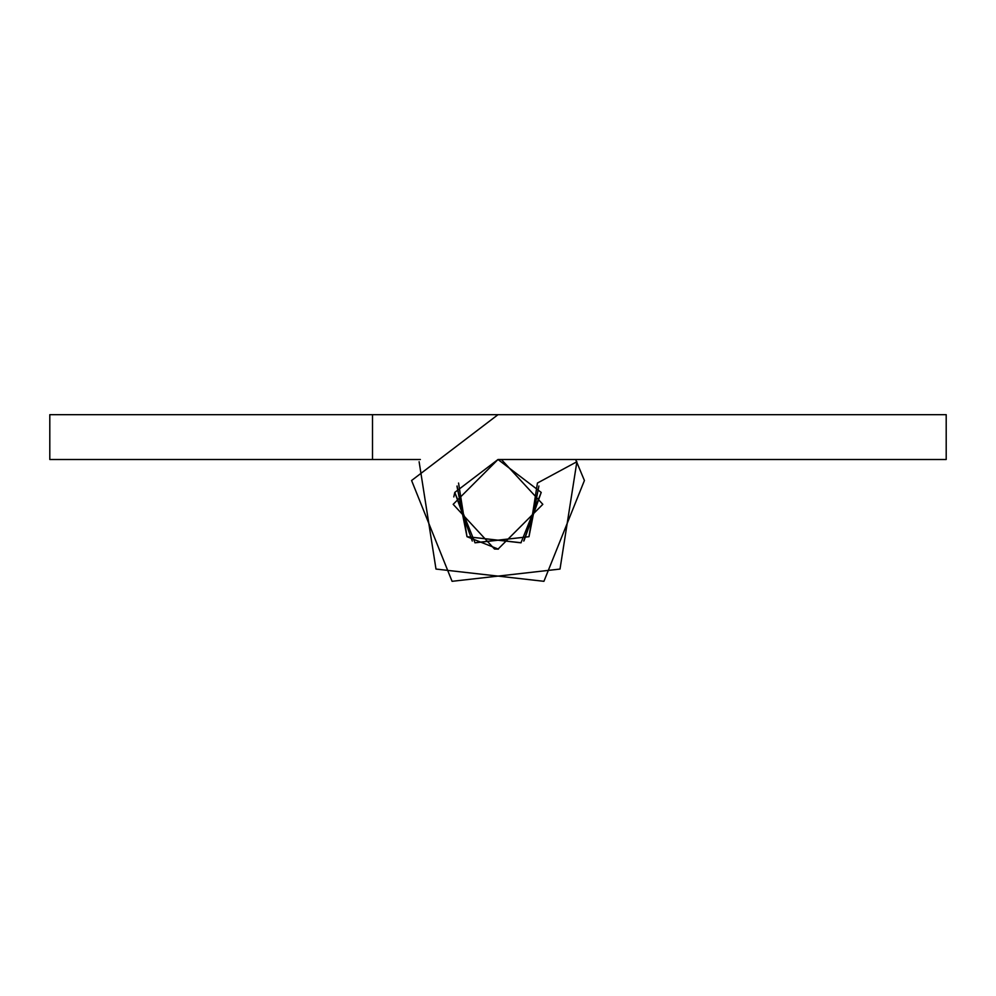 <?xml version="1.0" encoding="UTF-8"?>
<svg xmlns="http://www.w3.org/2000/svg" width="996" height="996" viewBox="0 0 996 996"><rect width="100%" height="100%" fill="white"/><g stroke="black" fill="none" stroke-linecap="round" stroke-linejoin="round"><path stroke-width="1.49" d="M537.442 483.035L529 536.695L475.042 542.82L454.786 492.422L498 459.505L454.786 492.422L475.042 542.82L529 536.695L537.442 483.035L576.883 461.746L560.013 569.065L452.072 581.315L411.585 480.508L498 414.685L623.496 414.685M538.898 485.986L529 536.695L474.893 542.733M472.278 541.04L454.786 492.422L498 459.505L454.786 492.422L472.278 541.04L454.786 492.422L498 459.505L454.786 492.422L472.278 541.04L454.786 492.422L498 459.505L454.786 492.422L472.278 541.04L454.786 492.422L498 459.505L454.786 492.422L472.278 541.04L454.786 492.422L498 459.505L454.786 492.422L472.278 541.04L454.786 492.422L498 459.505L454.786 492.422L472.278 541.04L454.786 492.422L498 459.505L454.786 492.422L472.278 541.04L454.786 492.422L498 459.505L454.786 492.422L472.278 541.04L454.786 492.422L498 459.505L454.786 492.422L472.278 541.04L454.786 492.422L498 459.505L541.214 492.422L523.971 540.865M420.374 459.505L372.504 459.505L372.504 414.685L946.2 414.685L946.2 459.505L498 459.505L541.214 492.422L520.958 542.82L467 536.695L458.558 483.035M419.117 461.746L435.987 569.065L543.928 581.315L584.415 480.508L575.626 459.505M457.102 485.986L467 536.695L521.107 542.733L467 536.695L457.102 485.986L467 536.695L521.107 542.733L467 536.695L457.102 485.986L467 536.695L521.107 542.733L467 536.695L457.102 485.986L467 536.695L521.107 542.733L467 536.695L457.102 485.986L467 536.695L521.107 542.733L467 536.695L457.102 485.986L467 536.695L521.107 542.733L467 536.695L457.102 485.986L467 536.695L521.107 542.733L467 536.695L457.102 485.986L467 536.695L521.107 542.733L467 536.695L457.102 485.986L467 536.695L521.107 542.733L467 536.695L457.102 485.986L467 536.695L521.107 542.733M523.722 541.04L541.214 492.422L498 459.505L541.214 492.422L523.722 541.04L541.214 492.422L498 459.505L541.214 492.422L523.722 541.04L541.214 492.422L498 459.505L541.214 492.422L523.722 541.04L541.214 492.422L498 459.505L541.214 492.422L523.722 541.04L541.214 492.422L498 459.505L541.214 492.422L523.722 541.04L541.214 492.422L498 459.505L541.214 492.422L523.722 541.04L541.214 492.422L498 459.505L541.214 492.422L523.722 541.04L541.214 492.422L498 459.505L541.214 492.422L523.722 541.04L541.214 492.422L498 459.505L541.214 492.422L523.722 541.04L541.214 492.422L498 459.505L501.511 459.642L498 459.505L453.18 504.325L494.489 549.008L498 549.145L542.82 504.325L501.511 459.642M498.386 549.145L467 536.695L456.977 486.26M372.504 459.505L49.8 459.505L49.8 414.685L372.504 414.685M454.786 492.422L453.79 496.929M494.489 549.008L498 549.145L542.82 504.325"/></g></svg>
